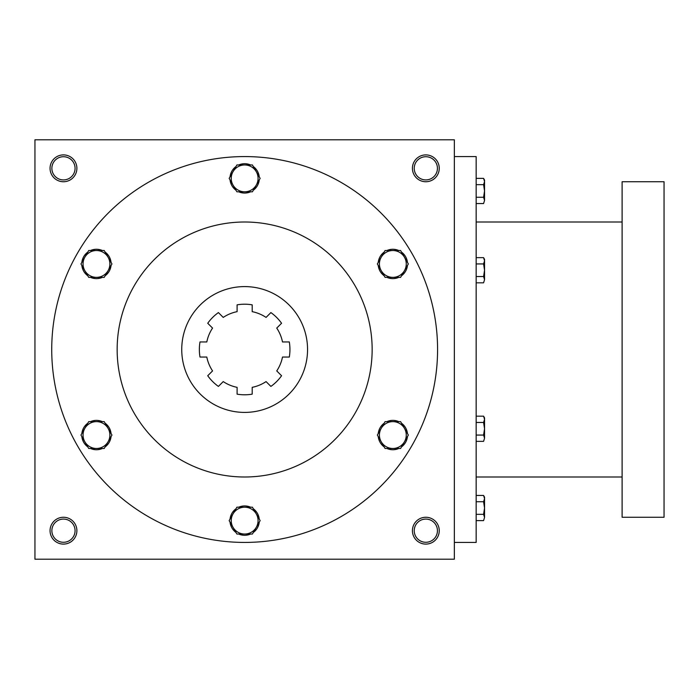 <?xml version="1.0" encoding="UTF-8"?>
<svg xmlns="http://www.w3.org/2000/svg" width="699" height="699" viewBox="0 0 699 699"><rect width="100%" height="100%" fill="white"/><g stroke="black" fill="none" stroke-linecap="round" stroke-linejoin="round"><path stroke-width="1.05" d="M75.073 530.681A11.603 11.603 0 0 0 57.668 520.633A11.603 11.603 0 0 0 57.668 540.729A11.603 11.603 0 0 0 75.073 530.681M76.89 530.681A13.421 13.421 0 0 0 56.759 519.06A13.421 13.421 0 0 0 56.759 542.302A13.421 13.421 0 0 0 76.89 530.681M439.252 168.319A13.421 13.421 0 0 0 419.12 156.698A13.421 13.421 0 0 0 419.12 179.94A13.421 13.421 0 0 0 439.252 168.319M437.434 168.319A11.603 11.603 0 0 0 420.029 158.271A11.603 11.603 0 0 0 420.029 178.367A11.603 11.603 0 0 0 437.434 168.319M76.89 168.319A13.421 13.421 0 0 0 56.759 156.698A13.421 13.421 0 0 0 56.759 179.94A13.421 13.421 0 0 0 76.89 168.319M75.073 168.319A11.603 11.603 0 0 0 57.668 158.271A11.603 11.603 0 0 0 57.668 178.367A11.603 11.603 0 0 0 75.073 168.319M454.35 559.2L34.95 559.2L34.95 139.8L454.35 139.8L454.35 559.2M439.252 530.681A13.421 13.421 0 0 0 419.12 519.06A13.421 13.421 0 0 0 419.12 542.302A13.421 13.421 0 0 0 439.252 530.681M181.74 349.5A62.91 62.91 0 0 1 276.105 295.022A62.91 62.91 0 0 1 276.105 403.978A62.91 62.91 0 0 1 181.74 349.5M289.307 341.951L282.492 341.951A38.585 38.585 0 0 0 276.743 328.084L281.566 323.261A45.295 45.295 0 0 0 270.889 312.584L266.066 317.407A38.585 38.585 0 0 0 252.199 311.658L252.199 304.843A45.295 45.295 0 0 0 237.101 304.843L237.101 311.658A38.585 38.585 0 0 0 223.234 317.407L218.411 312.584A45.295 45.295 0 0 0 207.734 323.261L212.557 328.084A38.585 38.585 0 0 0 206.808 341.951L199.993 341.951A45.295 45.295 0 0 0 199.993 357.049L206.808 357.049A38.585 38.585 0 0 0 212.557 370.916L207.734 375.739A45.295 45.295 0 0 0 218.411 386.416L223.234 381.593A38.585 38.585 0 0 0 237.101 387.342L237.101 394.157A45.295 45.295 0 0 0 252.199 394.157L252.199 387.342A38.585 38.585 0 0 0 266.066 381.593L270.889 386.416A45.295 45.295 0 0 0 281.566 375.739L276.743 370.916A38.585 38.585 0 0 0 282.492 357.049L289.307 357.049A45.295 45.295 0 0 0 289.307 341.951A45.295 45.295 0 0 1 289.307 357.049M281.566 375.739A45.295 45.295 0 0 1 270.889 386.416M252.199 394.157A45.295 45.295 0 0 1 237.101 394.157M218.411 386.416A45.295 45.295 0 0 1 207.734 375.739M207.734 323.261A45.295 45.295 0 0 1 218.411 312.584M237.101 304.843A45.295 45.295 0 0 1 252.199 304.843M270.889 312.584A45.295 45.295 0 0 1 281.566 323.261M117.152 349.5A127.498 127.498 0 0 1 308.399 239.084A127.498 127.498 0 0 1 308.399 459.916A127.498 127.498 0 0 1 117.152 349.5M51.726 349.5A192.924 192.924 0 0 1 341.112 182.422A192.924 192.924 0 0 1 341.112 516.578A192.924 192.924 0 0 1 51.726 349.5M437.434 530.681A11.603 11.603 0 0 0 420.029 520.633A11.603 11.603 0 0 0 420.029 540.729A11.603 11.603 0 0 0 437.434 530.681M454.35 156.576L476.159 156.576L476.159 542.424L454.35 542.424M622.11 181.74L622.11 517.26L664.05 517.26L664.05 181.74L622.11 181.74M483.577 197.267L484.547 190.967L483.577 184.667L484.547 181.522L483.577 178.376L484.547 180.062L484.547 200.412L483.577 197.267L476.159 197.267M483.577 203.558L484.547 200.412L483.577 203.558L476.159 203.558M483.577 178.376L476.159 178.376M483.577 184.667L476.159 184.667M483.577 276.533L484.547 270.233L483.577 263.934L484.547 260.788L483.577 257.643L484.547 259.329L484.547 279.679L483.577 276.533L476.159 276.533M483.577 282.824L484.547 279.679L483.577 282.824L476.159 282.824M483.577 257.643L476.159 257.643M483.577 263.934L476.159 263.934M483.577 435.066L484.547 428.767L483.577 422.467L484.547 419.321L483.577 416.176L484.547 417.862L484.547 438.212L483.577 435.066L476.159 435.066M483.577 441.357L484.547 438.212L483.577 441.357L476.159 441.357M483.577 416.176L476.159 416.176M483.577 422.467L476.159 422.467M483.577 514.333L484.547 508.033L483.577 501.733L484.547 498.588L483.577 495.442L484.547 497.129L484.547 517.478L483.577 514.333L476.159 514.333M483.577 520.624L484.547 517.478L483.577 520.624L476.159 520.624M483.577 495.442L476.159 495.442M483.577 501.733L476.159 501.733M252.4 164.964L260.15 178.385L256.271 185.095A13.421 13.421 0 0 0 244.65 164.964A13.421 13.421 0 0 0 233.029 185.095A13.421 13.421 0 0 0 256.271 185.095L252.4 191.806L236.9 191.806L229.15 178.385L236.9 164.964L252.4 164.964M236 166.528A14.679 14.679 0 0 0 230.058 176.821M250.6 164.964A14.679 14.679 0 0 0 238.7 164.964M259.242 176.821A14.679 14.679 0 0 0 253.3 166.528M253.3 190.242A14.679 14.679 0 0 0 259.242 179.949M238.7 191.806A14.679 14.679 0 0 0 250.6 191.806M230.058 179.949A14.679 14.679 0 0 0 236 190.242M400.588 250.522L408.338 263.942L404.459 270.653A13.421 13.421 0 0 0 392.838 250.522A13.421 13.421 0 0 0 381.217 270.653A13.421 13.421 0 0 0 404.459 270.653L400.588 277.363L385.088 277.363L377.346 263.942L385.088 250.522L400.588 250.522M384.188 252.086A14.679 14.679 0 0 0 378.246 262.378M398.788 250.522A14.679 14.679 0 0 0 386.897 250.522M407.438 262.378A14.679 14.679 0 0 0 401.488 252.086M401.488 275.799A14.679 14.679 0 0 0 407.438 265.506M386.897 277.363A14.679 14.679 0 0 0 398.788 277.363M378.246 265.506A14.679 14.679 0 0 0 384.188 275.799M400.588 421.637L408.338 435.058L404.459 441.768A13.421 13.421 0 0 0 392.838 421.637A13.421 13.421 0 0 0 381.217 441.768A13.421 13.421 0 0 0 404.459 441.768L400.588 448.478L385.088 448.478L377.346 435.058L385.088 421.637L400.588 421.637M384.188 423.201A14.679 14.679 0 0 0 378.246 433.494M398.788 421.637A14.679 14.679 0 0 0 386.897 421.637M407.438 433.494A14.679 14.679 0 0 0 401.488 423.201M401.488 446.914A14.679 14.679 0 0 0 407.438 436.622M386.897 448.478A14.679 14.679 0 0 0 398.788 448.478M378.246 436.622A14.679 14.679 0 0 0 384.188 446.914M252.4 507.194L260.15 520.615L256.271 527.326A13.421 13.421 0 0 0 244.65 507.194A13.421 13.421 0 0 0 233.029 527.326A13.421 13.421 0 0 0 256.271 527.326L252.4 534.036L236.9 534.036L229.15 520.615L236.9 507.194L252.4 507.194M236 508.758A14.679 14.679 0 0 0 230.058 519.051M250.6 507.194A14.679 14.679 0 0 0 238.7 507.194M259.242 519.051A14.679 14.679 0 0 0 253.3 508.758M253.3 532.472A14.679 14.679 0 0 0 259.242 522.179M238.7 534.036A14.679 14.679 0 0 0 250.6 534.036M230.058 522.179A14.679 14.679 0 0 0 236 532.472M104.212 421.637L111.954 435.058L108.083 441.768A13.421 13.421 0 0 0 96.462 421.637A13.421 13.421 0 0 0 84.841 441.768A13.421 13.421 0 0 0 108.083 441.768L104.212 448.478L88.712 448.478L80.962 435.058L88.712 421.637L104.212 421.637M87.812 423.201A14.679 14.679 0 0 0 81.862 433.494M102.404 421.637A14.679 14.679 0 0 0 90.512 421.637M111.054 433.494A14.679 14.679 0 0 0 105.112 423.201M105.112 446.914A14.679 14.679 0 0 0 111.054 436.622M90.512 448.478A14.679 14.679 0 0 0 102.404 448.478M81.862 436.622A14.679 14.679 0 0 0 87.812 446.914M104.212 250.522L111.954 263.942L108.083 270.653A13.421 13.421 0 0 0 96.462 250.522A13.421 13.421 0 0 0 84.841 270.653A13.421 13.421 0 0 0 108.083 270.653L104.212 277.363L88.712 277.363L80.962 263.942L88.712 250.522L104.212 250.522M87.812 252.086A14.679 14.679 0 0 0 81.862 262.378M102.404 250.522A14.679 14.679 0 0 0 90.512 250.522M111.054 262.378A14.679 14.679 0 0 0 105.112 252.086M105.112 275.799A14.679 14.679 0 0 0 111.054 265.506M90.512 277.363A14.679 14.679 0 0 0 102.404 277.363M81.862 265.506A14.679 14.679 0 0 0 87.812 275.799M622.11 222.002L476.159 222.002M622.11 476.998L476.159 476.998"/></g></svg>
